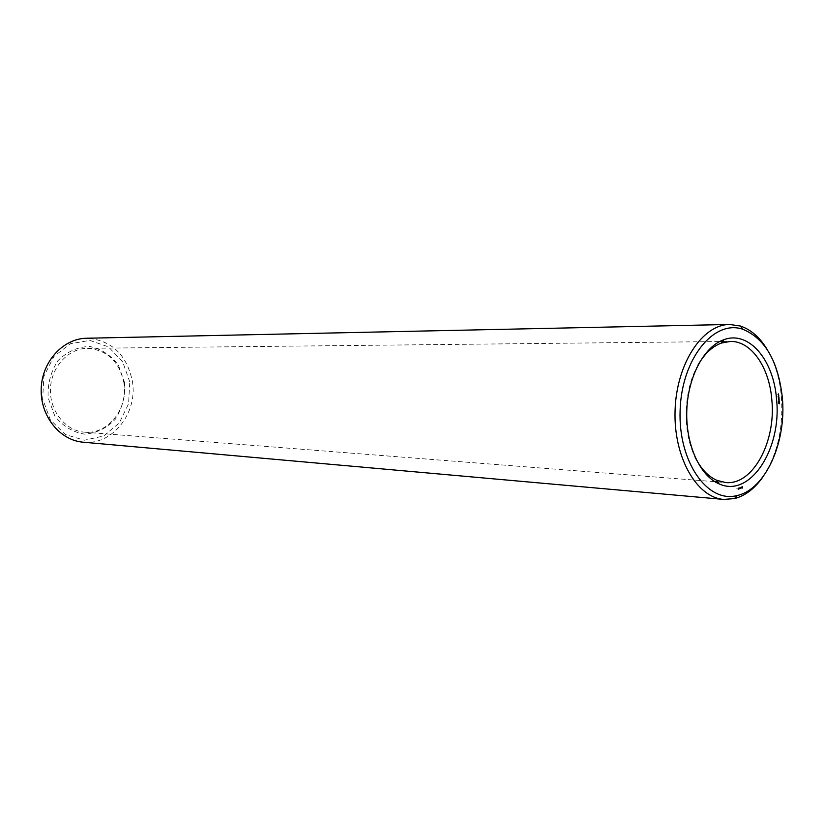 <?xml version="1.0" encoding="UTF-8"?>
<svg xmlns="http://www.w3.org/2000/svg" width="824" height="824" viewBox="0 0 824 824"><rect width="100%" height="100%" fill="white"/><g stroke="black" fill="none" stroke-linecap="round" stroke-linejoin="round"><path stroke-width="0.62" stroke-dasharray="4.12 3.09" d="M124.681 382.933L118.388 365.135C110.787 355.072 101.156 348.84 89.497 346.451C77.569 346.904 67.053 351.652 57.938 360.696C50.717 371.779 47.462 384.18 48.153 397.91L54.899 416.192C62.974 426.286 72.914 432.281 84.728 434.166C96.573 433.187 106.821 428.14 115.463 419.045C122.251 408.168 125.32 396.138 124.681 382.933M129.77 381.945L122.642 361.715L108.459 346.883L89.826 340.394L70.308 343.752L53.838 356.534L43.899 376.3L42.652 398.991L50.367 419.838L65.354 434.547L84.398 440.232L103.628 436.02L119.325 422.959L128.585 403.709L129.77 381.945M124.012 383.294C119.511 361.592 107.316 349.932 87.416 348.325C68.351 348.325 51.067 367.01 50.449 389.052C49.574 411.073 65.559 430.88 84.573 432.178C107.872 434.66 128.307 408.725 124.012 383.294M83.1 442.189C112.219 445.588 137.783 413.277 132.448 381.636C126.845 354.526 111.57 340.065 86.623 338.242M698.082 364.929C683.529 389.67 682.118 431.24 694.962 456.908M763.189 476.529C777.434 454.426 783.5 427.883 781.409 396.911C779.782 378.844 775.137 363.188 767.474 349.963M736.769 489.003L736.872 488.405L736.934 489.044M737.552 488.879L736.883 488.817M738.345 489.168L738.098 488.117L737.882 489.126M738.85 488.993L738.294 488.055L738.376 488.951M739.004 488.931L738.757 487.89L738.531 488.889M739.901 488.591L739.231 487.932M740.168 488.416L739.859 487.499L739.035 488.478L738.943 487.829L738.994 488.683L739.602 488.127M740.9 488.158L740.179 487.386L740.436 488.117M741.301 487.952L740.714 487.2L740.92 487.921M741.837 486.757L740.838 487.757M741.919 487.777L742.084 486.974M741.755 487.684L741.682 486.943L741.94 487.705M779.339 403.842L778.865 403.132L778.484 403.812L778.865 402.988L778.865 403.832M779.432 402.627L778.865 402.792M778.423 402.781L778.474 402.112L778.968 402.617M778.268 401.824L778.824 400.989L778.896 401.803M779.041 400.392L778.577 399.681L778.186 400.361L778.567 399.547L778.567 400.382M779.03 400.258L778.227 400.258M778.134 399.331L778.175 398.662L778.68 399.31M778.443 398.383L777.949 397.838L778.515 397.487L778.598 398.342M778.258 398.301L778.134 397.786L778.33 398.28M778.35 396.89L778.237 396.272L778.659 396.849M778.814 395.407L777.959 396.19L778.35 395.396M778.144 394.48L778.031 393.862L778.453 394.438M742.125 487.787L741.559 487.746M778.793 396.777L777.846 396.725M778.742 396.087L777.959 396.056M778.587 394.366L777.64 394.315M84.573 432.178L714.861 481.679M717.828 481.916L725.594 482.524M87.416 348.325L719.61 341.558M722.576 341.527L730.373 341.445"/><path stroke-width="1.24" d="M767.474 349.963C760.078 337.582 751.045 329.61 740.385 326.026L729.621 324.46L86.623 338.242C63.191 338.489 41.973 361.53 41.2 388.732C40.139 415.924 59.74 440.356 83.1 442.189L723.699 499.416L734.544 498.582C745.421 495.729 754.969 488.385 763.189 476.529M694.962 456.908C700.74 468.619 708.032 476.427 716.849 480.33L725.594 482.524C752.693 485.614 776.229 441.818 771.82 399.764C769.338 367.247 751.21 340.817 730.373 341.445L721.494 343.042C712.43 346.348 704.633 353.64 698.082 364.929M729.621 324.46C702.357 324.491 676.494 363.621 675.083 410.197C673.342 456.753 696.507 497.542 723.699 499.416M776.548 399.259C773.746 359.944 748.82 330.249 723.894 339.694C704.129 346.441 687.875 376.764 686.783 410.589C685.578 444.414 699.751 475.757 719.012 483.832C749.922 498.489 781.997 448.864 776.548 399.259M782.326 397.539C778.227 361.283 765.063 338.53 742.836 329.27C713.862 319.156 681.582 358.862 680.119 410.362C678.09 461.842 707.61 503.639 737.202 495.512C765.661 489.343 786.704 441.932 782.326 397.539M738.345 489.168L738.572 488.158L738.345 489.168M738.85 488.993L738.768 488.086L738.85 488.993M739.004 488.931L739.231 487.932L739.004 488.931M739.664 488.127L739.499 488.756L739.602 488.127M740.405 488.436L740.323 487.54L740.168 488.416M740.9 488.158L740.621 487.489L740.9 488.158M741.394 487.963L741.178 487.242L741.301 487.952M742.331 488.076L742.105 486.551L741.919 488.045M779.339 403.842L779.288 403.008L779.339 403.842M779.452 402.771L778.835 402.957L778.989 402.122L779.01 402.761M779.37 401.824L778.752 402.009L779.195 401.164L778.69 401.319L779.298 401L778.948 401.813M779.041 400.392L778.999 399.558L779.041 400.392M779.154 399.321L778.536 399.506L778.69 398.672L778.711 399.31M779.071 398.353L778.412 398.054L778.999 397.487L778.618 398.342M778.484 397.003L778.793 396.303L778.484 397.003M778.814 395.407L778.361 396.179L778.814 395.407M778.268 394.593L778.587 393.893L778.268 394.593M742.414 487.746L741.631 487.757M742.568 487.066L742.29 487.602M742.033 487.787L742.331 486.829M778.793 398.291L778.608 397.796L778.443 398.373M714.861 481.679L717.828 481.916M719.61 341.558L722.576 341.527M716.849 480.33L719.012 483.832M721.494 343.042L723.894 339.694M742.836 329.27L740.385 326.026M737.202 495.512L734.544 498.582"/></g></svg>
